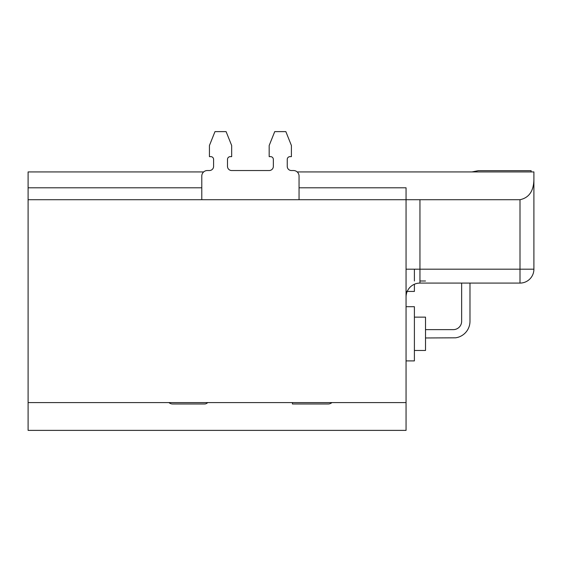 <?xml version="1.0" encoding="UTF-8"?>
<svg xmlns="http://www.w3.org/2000/svg" width="562" height="562" viewBox="0 0 562 562"><rect width="100%" height="100%" fill="white"/><g stroke="black" fill="none" stroke-linecap="round" stroke-linejoin="round"><path stroke-width="0.84" d="M406.059 306.704L414.398 306.704L414.398 360.902L406.059 360.902M520.005 199.714C528.94 197.81 533.577 191.192 533.9 179.861L533.9 269.191A13.895 13.895 0 0 1 520.005 283.086L520.005 199.714L406.059 199.714L406.059 430.38L28.1 430.38L28.1 402.589L406.059 402.589M414.398 317.13L425.511 317.13L425.511 350.477L414.398 350.477M406.059 296.982A13.895 13.895 135.9 0 1 419.954 283.086L419.954 269.191L406.059 269.191M203.669 171.923L28.1 171.923L28.1 199.714L406.059 199.714L406.059 187.799L299.054 187.799M28.1 199.714L28.1 402.589M414.398 284.246L414.398 291.425L406.059 291.425M419.954 199.714L419.954 269.191L533.9 269.191A13.895 13.895 0 0 1 520.005 283.086L419.954 283.086L461.641 283.086L461.641 321.295A8.339 8.339 0 0 1 453.302 329.634A8.339 8.339 0 0 0 461.641 321.295A8.339 8.339 0 0 1 453.302 329.634A8.339 8.339 0 0 0 461.641 321.295A8.339 8.339 0 0 1 453.302 329.634L425.511 329.634M520.005 283.086L469.98 283.086L469.98 321.295A16.677 16.677 0 0 1 455.62 337.811L425.511 337.973M28.1 187.799L201.786 187.799M533.9 179.861L533.9 171.923L297.172 171.923M425.511 281L419.954 281M414.398 269.191L414.398 281M531.118 171.923L531.118 170.672L478.318 170.672L471.982 171.923M531.118 170.672L478.318 170.672M201.786 199.714L201.786 176.089A5.557 5.557 0 0 1 207.343 170.532L209.429 170.532A4.166 4.166 0 0 0 213.595 166.359L213.595 159.411A2.782 2.782 0 0 0 210.82 156.636L209.429 156.636L209.429 145.516L214.986 131.62L226.1 131.62L231.663 145.516L231.663 156.636L230.272 156.636A2.782 2.782 0 0 0 227.491 159.411L227.491 166.359A4.166 4.166 0 0 0 231.663 170.532L269.177 170.532A4.166 4.166 0 0 0 273.35 166.359L273.35 159.411A2.782 2.782 0 0 0 270.568 156.636L269.177 156.636L269.177 145.516L274.734 131.62L285.854 131.62L291.411 145.516L291.411 156.636L290.02 156.636A2.782 2.782 0 0 0 287.245 159.411L287.245 166.359A4.166 4.166 0 0 0 291.411 170.532L293.497 170.532A5.557 5.557 0 0 1 299.054 176.089L299.054 199.714M469.98 321.295A16.677 16.677 0 0 1 455.62 337.811A16.677 16.677 0 0 0 469.98 321.295A16.677 16.677 0 0 1 455.62 337.811A16.677 16.677 0 0 0 469.98 321.295A16.677 16.677 0 0 1 455.62 337.811M461.641 321.295A8.339 8.339 0 0 1 453.302 329.634M292.416 402.589L292.416 403.973L328.236 403.973A5.557 5.557 0 0 0 331.91 402.589M287.245 166.359A4.166 4.166 0 0 0 291.411 170.532L293.497 170.532M290.02 156.636A2.782 2.782 0 0 0 287.245 159.411M273.35 159.411A2.782 2.782 0 0 0 270.568 156.636M269.177 170.532A4.166 4.166 0 0 0 273.35 166.359M227.491 166.359A4.166 4.166 0 0 0 231.663 170.532M230.272 156.636A2.782 2.782 0 0 0 227.491 159.411M213.595 159.411A2.782 2.782 0 0 0 210.82 156.636M209.429 170.532A4.166 4.166 0 0 0 213.595 166.359M207.673 402.589A4.166 4.166 0 0 1 204.561 403.973L172.604 403.973A5.557 5.557 0 0 1 168.93 402.589"/></g></svg>
